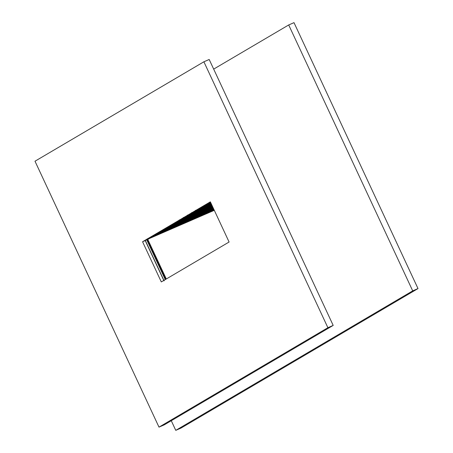 <?xml version="1.0" encoding="UTF-8"?>
<svg xmlns="http://www.w3.org/2000/svg" width="453" height="453" viewBox="0 0 453 453"><rect width="100%" height="100%" fill="white"/><g stroke="black" fill="none" stroke-linecap="round" stroke-linejoin="round"><path stroke-width="0.68" d="M166.075 279.11L147.429 239.326L147.803 239.467L210.583 202.332M166.302 278.98L147.803 239.467L210.651 202.474L147.803 239.467L166.245 279.014M164.014 280.747L145.283 240.418L164.133 280.849M163.952 280.775L145.215 240.588L210.503 202.157L145.215 240.588L163.952 280.775M167.797 227.321L167.508 227.491L167.769 227.253M179.292 219.864L179.705 220.124M183.454 217.457L183.861 217.661L183.454 217.457M183.346 217.502L183.754 217.712M187.508 215.079L187.91 215.266L187.508 215.079M187.4 215.13L187.808 215.317M191.562 212.684L191.97 212.893L191.562 212.684M191.455 212.729L191.862 212.938M195.503 210.317L195.917 210.583M147.117 239.258L147.236 238.81L147.117 239.258M412.706 290.871L418.006 288.572L181.07 428.045L175.764 430.35L412.706 290.871L288.703 24.955L213.68 69.116M171.274 420.718L175.764 430.35M418.006 288.572L294.003 22.65L288.703 24.955M327.893 327.706L203.89 61.789L34.994 161.211L158.997 427.134L327.893 327.706L333.193 325.407L209.19 59.485L203.89 61.789M229.093 242.015L210.351 201.834L142.565 241.743L161.302 281.925L229.093 242.015M158.997 427.134L164.297 424.829L333.193 325.407M142.565 241.743L145.215 240.588M165.588 279.399L147.004 239.546M165.277 279.586L146.693 239.728M145.277 240.56L210.503 202.163L145.288 240.554M145.317 240.464L164.122 280.792M153.578 236.075L214.071 209.801M149.524 238.459L214.309 210.322M157.633 233.691L213.827 209.28M161.681 231.302L213.584 208.759M165.736 228.918L213.34 208.244M169.79 226.528L213.097 207.723M173.844 224.144L212.853 207.202M177.899 221.76L212.61 206.681M181.947 219.371L212.372 206.16M186.002 216.987L212.129 205.639M190.056 214.603L211.885 205.118M194.111 212.214L211.642 204.597M198.165 209.83L211.398 204.082M202.214 207.446L211.155 203.561M206.268 205.056L210.917 203.04M210.322 202.672L210.673 202.519"/></g></svg>
